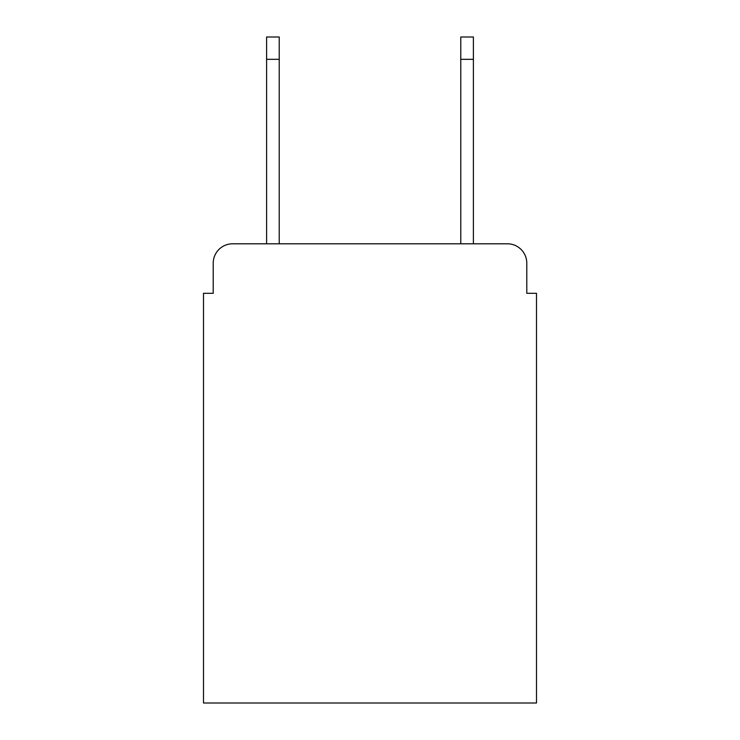 <?xml version="1.0" encoding="UTF-8"?>
<svg xmlns="http://www.w3.org/2000/svg" width="740" height="740" viewBox="0 0 740 740"><rect width="100%" height="100%" fill="white"/><g stroke="black" fill="none" stroke-linecap="round" stroke-linejoin="round"><path stroke-width="1.11" d="M213.213 263.209L213.213 293.299L213.213 263.209A19.416 19.416 0 0 1 232.628 243.793L266.604 243.793L266.604 37L279.23 37L279.23 243.793L460.77 243.793L460.77 37L473.397 37L473.397 243.793L507.372 243.793L232.628 243.793M526.788 293.299L526.788 263.209L526.788 293.299L536.5 293.299L536.5 703L203.5 703L203.5 293.299L213.213 293.299M526.788 263.209A19.416 19.416 0 0 0 507.372 243.793M266.604 59.33L279.23 59.33M473.397 59.33L460.77 59.33"/></g></svg>
